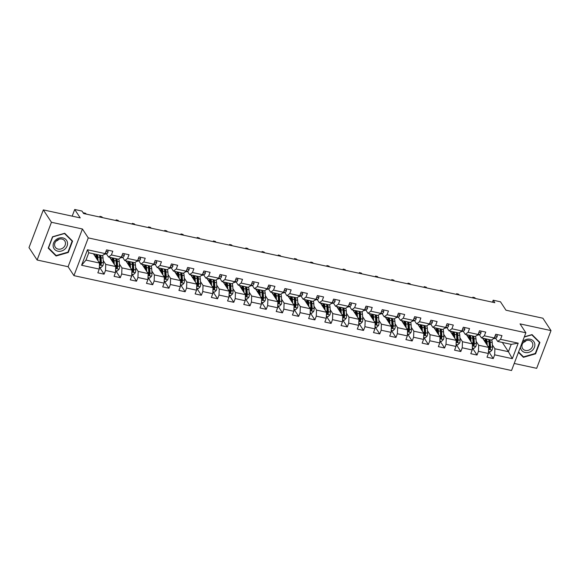 <?xml version="1.0" encoding="UTF-8"?>
<svg xmlns="http://www.w3.org/2000/svg" width="580" height="580" viewBox="0 0 580 580"><rect width="100%" height="100%" fill="white"/><g stroke="black" fill="none" stroke-linecap="round" stroke-linejoin="round"><path stroke-width="0.87" d="M514.221 363.457L536.667 368.322L551 330.593L542.887 318.217L505.985 310.213L500.467 301.796L493.188 300.215L492.442 302.18M73.936 275.638L511.538 370.519L525.871 332.789L88.269 237.901L73.936 275.638L68.092 266.72L82.425 228.991L51.446 222.278L37.113 260.007L68.092 266.72M37.113 260.007L29 247.624L43.333 209.895L80.236 217.899L74.711 209.481L72.181 216.151M51.446 222.278L43.333 209.895M502.345 342.439L508.421 351.697L511.212 344.361L497.698 341.431L500.547 339.329L501.961 335.61L495.726 334.254L494.312 337.981L484.329 335.813L485.743 332.094L479.508 330.738L478.094 334.464L468.118 332.296L469.532 328.577L463.289 327.221L461.876 330.948L451.9 328.78L453.313 325.061L447.078 323.705L445.665 327.432L435.682 325.264L437.095 321.545L430.86 320.189L429.447 323.915L419.471 321.748L420.884 318.029L414.649 316.673L413.236 320.399L403.252 318.231L404.666 314.512L398.431 313.156L397.017 316.883L387.041 314.715L388.455 310.996L382.213 309.647L380.799 313.367L370.823 311.199L372.237 307.48L366.002 306.131L364.588 309.851L354.612 307.69L356.026 303.964L349.783 302.615L348.37 306.334L338.394 304.174L339.808 300.447L333.572 299.099L332.159 302.818L322.175 300.657L323.589 296.931L317.354 295.582L315.94 299.302L305.964 297.141L307.378 293.415L301.143 292.066L299.73 295.786L289.746 293.625L291.16 289.899L284.925 288.55L283.511 292.269L273.535 290.109L274.949 286.382L268.707 285.034L267.293 288.753L257.317 286.592L258.731 282.866L252.496 281.517L251.082 285.237L241.106 283.076L242.52 279.35L236.277 278.001L234.864 281.72L224.888 279.56L226.301 275.833L220.067 274.485L218.653 278.204L208.669 276.044L210.083 272.317L203.848 270.969L202.435 274.688L192.458 272.527L193.872 268.801L187.637 267.452L186.224 271.172L176.24 269.011L177.654 265.292L171.419 263.936L170.005 267.656L160.029 265.495L161.443 261.776L155.201 260.42L153.787 264.139L143.811 261.979L145.225 258.26L138.99 256.904L137.576 260.623L127.593 258.462L129.014 254.743L122.772 253.387L121.358 257.107L111.382 254.946L112.796 251.227L106.56 249.871L105.147 253.598L87.471 249.762L81.584 265.263L85.992 260.108L99.506 263.037L93.431 253.772M500.547 339.329L518.216 343.164L512.328 358.665L494.66 354.829L493.247 358.556L488.65 351.545M81.584 265.263L99.26 269.091L97.846 272.817L104.081 274.166L105.495 270.447L115.471 272.607L114.057 276.334L120.292 277.682L121.706 273.963L131.689 276.123L130.275 279.85L136.51 281.199L137.924 277.479L147.9 279.64L146.486 283.366L152.728 284.715L154.142 280.995L164.118 283.156L162.704 286.882L168.94 288.231L170.353 284.512L180.329 286.672L178.916 290.399L185.158 291.747L186.571 288.028L196.548 290.188L195.134 293.915L201.369 295.263L202.782 291.544L212.766 293.705L211.352 297.431L217.587 298.78L219.001 295.06L228.977 297.221L227.563 300.947L233.798 302.296L235.212 298.577L245.195 300.737L243.781 304.464L250.016 305.812L251.43 302.093L261.406 304.254L259.992 307.973L266.235 309.329L267.648 305.609L277.624 307.77L276.211 311.489L282.445 312.845L283.859 309.125L293.835 311.286L292.421 315.005L298.664 316.361L300.077 312.642L310.053 314.802L308.64 318.521L314.875 319.877L316.288 316.158L326.272 318.318L324.858 322.038L331.093 323.394L332.507 319.667L342.483 321.835L341.069 325.554L347.304 326.91L348.718 323.183L358.701 325.351L357.287 329.07L363.522 330.426L364.936 326.7L374.912 328.867L373.498 332.587L379.74 333.942L381.154 330.216L391.13 332.383L389.716 336.103L395.951 337.458L397.365 333.732L407.349 335.9L405.927 339.619L412.17 340.975L413.584 337.248L423.56 339.416L422.146 343.135L428.381 344.491L429.795 340.764L439.778 342.932L438.364 346.651L444.599 348.007L446.013 344.281L455.989 346.449L454.575 350.168L460.81 351.524L462.224 347.797L472.207 349.965L470.793 353.684L477.028 355.04L478.442 351.313L488.418 353.481L487.004 357.2L493.247 358.556M86.21 214.093L85.731 213.368L83.861 212.962L83.643 213.542L494.812 302.695L493.188 300.215M494.312 337.981L491.463 340.076L481.48 337.915L479.341 334.645M482.596 338.154L488.672 347.42L478.696 345.252L476.137 341.352M481.48 337.915L484.329 335.813M488.418 353.481L488.672 347.42M478.442 351.313L478.696 345.252M478.094 334.464L475.245 336.56L465.269 334.399L463.13 331.129M466.385 334.638L472.453 343.904L462.477 341.736L459.918 337.836M465.269 334.399L468.118 332.296M472.207 349.965L472.453 343.904M462.224 347.797L462.477 341.736M461.876 330.948L459.034 333.043L449.05 330.883L446.912 327.613M450.167 331.122L456.242 340.387L446.259 338.22L443.707 334.319M449.05 330.883L451.9 328.78M455.989 346.449L456.242 340.387M446.013 344.281L446.259 338.22M445.665 327.432L442.815 329.527L432.839 327.367L430.693 324.097M433.956 327.606L440.024 336.871L430.048 334.704L427.489 330.803M432.839 327.367L435.682 325.264M439.778 342.932L440.024 336.871M429.795 340.764L430.048 334.704M429.447 323.915L426.597 326.011L416.621 323.85L414.483 320.58M417.738 324.089L423.813 333.355L413.83 331.195L411.271 327.287M416.621 323.85L419.471 321.748M423.56 339.416L423.813 333.355M413.584 337.248L413.83 331.195M413.236 320.399L410.386 322.494L400.403 320.334L398.264 317.064M401.52 320.573L407.595 329.839L397.619 327.678L395.06 323.77M400.403 320.334L403.252 318.231M407.349 335.9L407.595 329.839M397.365 333.732L397.619 327.678M397.017 316.883L394.168 318.978L384.192 316.818L382.053 313.555M385.309 317.057L391.384 326.322L381.401 324.162L378.841 320.254M384.192 316.818L387.041 314.715M391.13 332.383L391.384 326.322M381.154 330.216L381.401 324.162M380.799 313.367L377.957 315.462L367.974 313.301L365.835 310.039M369.09 313.541L375.166 322.806L365.19 320.646L362.63 316.738M367.974 313.301L370.823 311.199M374.912 328.867L375.166 322.806M364.936 326.7L365.19 320.646M364.588 309.851L361.739 311.946L351.763 309.785L349.617 306.523M352.879 310.024L358.947 319.29L348.971 317.13L346.412 313.222M351.763 309.785L354.612 307.69M358.701 325.351L358.947 319.29M348.718 323.183L348.971 317.13M348.37 306.334L345.528 308.43L335.544 306.269L333.406 303.007M336.661 306.508L342.736 315.774L332.753 313.613L330.201 309.705M335.544 306.269L338.394 304.174M342.483 321.835L342.736 315.774M332.507 319.667L332.753 313.613M332.159 302.818L329.31 304.913L319.333 302.753L317.188 299.49M320.45 302.992L326.518 312.257L316.542 310.097L313.983 306.189M319.333 302.753L322.175 300.657M326.272 318.318L326.518 312.257M316.288 316.158L316.542 310.097M315.94 299.302L313.091 301.397L303.115 299.236L300.976 295.974M304.232 299.476L310.307 308.741L300.324 306.581L297.765 302.673M303.115 299.236L305.964 297.141M310.053 314.802L310.307 308.741M300.077 312.642L300.324 306.581M299.73 295.786L296.88 297.888L286.897 295.72L284.758 292.458M288.013 295.959L294.089 305.225L284.113 303.064L281.554 299.164M286.897 295.72L289.746 293.625M293.835 311.286L294.089 305.225M283.859 309.125L284.113 303.064M283.511 292.269L280.662 294.372L270.686 292.204L268.547 288.942M271.802 292.45L277.878 301.709L267.895 299.548L265.336 295.648M270.686 292.204L273.535 290.109M277.624 307.77L277.878 301.709M267.648 305.609L267.895 299.548M267.293 288.753L264.451 290.856L254.468 288.688L252.329 285.425M255.584 288.934L261.66 298.192L251.684 296.032L249.124 292.132M254.468 288.688L257.317 286.592M261.406 304.254L261.66 298.192M251.43 302.093L251.684 296.032M251.082 285.237L248.233 287.339L238.257 285.171L236.111 281.909M239.373 285.418L245.442 294.676L235.465 292.516L232.906 288.615M238.257 285.171L241.106 283.076M245.195 300.737L245.442 294.676M235.212 298.577L235.465 292.516M234.864 281.72L232.014 283.823L222.038 281.655L219.9 278.393M223.155 281.902L229.231 291.16L219.247 289L216.695 285.099M222.038 281.655L224.888 279.56M228.977 297.221L229.231 291.16M219.001 295.06L219.247 289M218.653 278.204L215.804 280.307L205.827 278.139L203.681 274.876M206.944 278.385L213.012 287.644L203.036 285.483L200.477 281.583M205.827 278.139L208.669 276.044M212.766 293.705L213.012 287.644M202.782 291.544L203.036 285.483M202.435 274.688L199.585 276.79L189.609 274.623L187.47 271.36M190.726 274.869L196.801 284.127L186.818 281.967L184.259 278.067M189.609 274.623L192.458 272.527M196.548 290.188L196.801 284.127M186.571 288.028L186.818 281.967M186.224 271.172L183.374 273.274L173.391 271.106L171.252 267.844M174.507 271.353L180.583 280.611L170.607 278.451L168.048 274.55M173.391 271.106L176.24 269.011M180.329 286.672L180.583 280.611M170.353 284.512L170.607 278.451M170.005 267.656L167.156 269.758L157.18 267.59L155.041 264.328M158.297 267.837L164.365 277.102L154.389 274.935L151.829 271.034M157.18 267.59L160.029 265.495M164.118 283.156L164.365 277.102M154.142 280.995L154.389 274.935M153.787 264.139L150.945 266.242L140.962 264.074L138.823 260.812M142.078 264.32L148.154 273.586L138.178 271.418L135.619 267.518M140.962 264.074L143.811 261.979M147.9 279.64L148.154 273.586M137.924 277.479L138.178 271.418M137.576 260.623L134.727 262.726L124.751 260.558L122.605 257.295M125.867 260.804L131.935 270.07L121.959 267.902L119.4 264.001M124.751 260.558L127.593 258.462M131.689 276.123L131.935 270.07M121.706 273.963L121.959 267.902M121.358 257.107L118.508 259.209L108.532 257.041L106.394 253.779M109.649 257.288L115.725 266.553L105.741 264.386L103.189 260.485M108.532 257.041L111.382 254.946M115.471 272.607L115.725 266.553M105.495 270.447L105.741 264.386M105.147 253.598L102.297 255.693L88.783 252.764L87.471 249.762M99.26 269.091L99.506 263.037M83.614 213.534L81.99 211.055L74.711 209.481M82.425 228.991L88.269 237.901M551 330.593L520.028 323.879L525.871 332.789M88.783 252.764L85.992 260.108M497.698 341.431L495.559 338.162M492.348 344.868L494.907 348.769L508.421 351.697L512.328 358.665M511.212 344.361L518.216 343.164M494.66 354.829L494.907 348.769M104.081 274.166L99.484 267.162M120.292 277.682L115.703 270.679M136.51 281.199L131.921 274.195M152.728 284.715L148.132 277.711M168.94 288.231L164.35 281.227M185.158 291.747L180.561 284.744M201.369 295.263L196.78 288.26M217.587 298.78L212.99 291.776M233.798 302.296L229.209 295.293M250.016 305.812L245.427 298.809M266.235 309.329L261.638 302.325M282.445 312.845L277.856 305.841M298.664 316.361L294.067 309.357M314.875 319.877L310.286 312.874M331.093 323.394L326.496 316.39M347.304 326.91L342.715 319.906M363.522 330.426L358.933 323.423M379.74 333.942L375.144 326.939M395.951 337.458L391.362 330.455M412.17 340.975L407.573 333.971M428.381 344.491L423.791 337.488M444.599 348.007L440.002 340.996M460.81 351.524L456.221 344.513M477.028 355.04L472.439 348.029M56.079 255.998L68.266 252.488L72.58 241.128L64.706 233.269L52.519 236.778L48.205 248.138L56.079 255.998L55.086 254.489M518.433 352.364L523.407 357.331L535.594 353.822L539.915 342.461L532.041 334.602L524.335 336.82M67.983 252.068L68.266 252.488M535.318 353.394L535.594 353.822M522.421 355.823L523.407 357.331M107.851 250.154L108.069 252.024A3.059 1.196 102.2 0 1 106.843 253.641L104.48 254.352A8.845 3.458 102.2 0 1 104.016 254.424M105.466 252.757A3.059 1.196 -77.8 0 0 105.763 252.3L105.792 251.901M83.498 213.353L83.701 212.817L84.339 213.694M83.701 212.817L85.731 213.368M99.34 267.133L101.065 267.503L102.877 265.691A3.059 1.196 -77.8 0 0 103.334 262.892L103.044 258.136A8.845 3.458 -77.8 0 0 102.537 255.512M97.266 258.941L97.063 259.311M98.078 260.855L97.846 257.005A8.845 3.458 -77.8 0 0 97.433 254.635M97.309 259.68L97.194 257.767A7.337 2.871 -77.8 0 0 95.562 254.279A7.337 2.871 -77.8 0 0 94.105 254.794M99.405 255.062A8.845 3.458 102.2 0 1 99.818 257.433L100.108 262.196A3.059 1.196 102.2 0 1 99.912 264.168C100.079 265.125 100.492 265.212 101.159 264.437A3.059 1.196 -77.8 0 0 101.355 262.464L101.065 257.708A8.845 3.458 -77.8 0 0 100.652 255.338M96.505 255.04A8.845 3.458 -77.8 0 0 95.635 256.411L95.417 256.802M97.186 257.665L95.903 257.382A7.337 2.871 102.2 0 1 96.889 255.925M99.521 255.454A7.337 2.871 102.2 0 1 100.412 258.462L100.703 263.219A1.559 0.609 102.2 0 1 100.688 263.726L101.159 264.437M96.447 254.954A7.337 2.871 -77.8 0 0 95.12 256.345M99.912 264.168L99.985 264.734M64.924 249.117A7.511 6.452 146.8 0 0 65.888 239.525A7.511 6.452 146.8 0 0 55.738 239.953A7.511 6.452 146.8 0 0 54.767 249.545A7.511 6.452 146.8 0 0 64.924 249.117M63.51 247.551A5.691 4.886 146.8 0 0 64.786 240.961A5.691 4.886 146.8 0 0 56.557 240.613A5.691 4.886 146.8 0 0 55.274 247.203A5.691 4.886 146.8 0 0 63.51 247.551M56.064 241.106A5.691 4.886 146.8 0 0 58.392 239.75A5.691 4.886 146.8 0 0 58.884 239.257M48.517 247.928L52.7 236.923L64.511 233.523L72.138 241.135L67.954 252.148L56.144 255.541L48.372 247.704M71.282 239.83L72.138 241.135M520.448 347.05A7.511 6.452 146.8 0 0 525.139 352.495A7.511 6.452 146.8 0 0 534.412 347.333A7.511 6.452 146.8 0 0 530.178 339.242A7.511 6.452 146.8 0 0 522.377 341.975M529.264 340.395A5.691 4.886 146.8 0 0 523.211 342.649A5.691 4.886 146.8 0 0 522.602 348.536A5.691 4.886 146.8 0 0 525.458 350.436A5.691 4.886 146.8 0 0 531.512 348.181A5.691 4.886 146.8 0 0 532.121 342.294A5.691 4.886 146.8 0 0 529.264 340.395M524.255 337.038L531.838 334.856L539.465 342.468L535.282 353.481L523.479 356.874L518.578 351.988M538.61 341.156L539.465 342.468M523.392 342.439A5.691 4.886 146.8 0 0 526.212 340.59M124.069 253.67L124.287 255.541A3.059 1.196 102.2 0 1 123.062 257.157L120.698 257.868A8.845 3.458 102.2 0 1 120.234 257.94M121.677 256.273A3.059 1.196 -77.8 0 0 121.981 255.816L122.003 255.417M99.659 217.014L99.919 216.333L101.95 216.884L102.428 217.609M99.862 217.058L100.079 216.478L100.557 217.203M99.919 216.333L101.95 216.884M140.28 257.187L140.505 259.057A3.059 1.196 102.2 0 1 139.272 260.674L136.909 261.384A8.845 3.458 102.2 0 1 136.445 261.457M137.895 259.789A3.059 1.196 -77.8 0 0 138.2 259.332L138.221 258.934M115.877 220.53L116.13 219.849L118.168 220.4L118.639 221.125M116.072 220.574L116.29 219.994L116.769 220.719M116.13 219.849L118.168 220.4M115.55 270.65L117.283 271.019L119.096 269.207A3.059 1.196 -77.8 0 0 119.545 266.409L119.255 261.652A8.845 3.458 -77.8 0 0 118.755 259.028M113.477 262.457L113.281 262.827M114.296 264.371L114.064 260.521A8.845 3.458 -77.8 0 0 113.644 258.151M113.528 263.197L113.412 261.283A7.337 2.871 -77.8 0 0 111.773 257.796A7.337 2.871 -77.8 0 0 110.323 258.31M115.623 258.579A8.845 3.458 102.2 0 1 116.036 260.949L116.326 265.712A3.059 1.196 102.2 0 1 116.123 267.685C116.297 268.642 116.71 268.728 117.37 267.953A3.059 1.196 -77.8 0 0 117.573 265.981L117.283 261.225A8.845 3.458 -77.8 0 0 116.87 258.854M112.723 258.557A8.845 3.458 -77.8 0 0 111.846 259.927L111.635 260.318M113.404 261.181L112.121 260.899A7.337 2.871 102.2 0 1 113.107 259.441M115.739 258.97A7.337 2.871 102.2 0 1 116.631 261.979L116.921 266.735A1.559 0.609 102.2 0 1 116.906 267.242L117.37 267.953M112.665 258.47A7.337 2.871 -77.8 0 0 111.338 259.862M116.123 267.685L116.203 268.25M131.769 274.166L133.494 274.536L135.314 272.723A3.059 1.196 -77.8 0 0 135.763 269.925L135.474 265.169A8.845 3.458 -77.8 0 0 134.966 262.544M129.695 265.974L129.5 266.343M130.507 267.887L130.275 264.038A8.845 3.458 -77.8 0 0 129.862 261.667M129.739 266.713L129.623 264.792A7.337 2.871 -77.8 0 0 127.991 261.312A7.337 2.871 -77.8 0 0 126.534 261.827M131.834 262.095A8.845 3.458 102.2 0 1 132.254 264.465L132.537 269.221A3.059 1.196 102.2 0 1 132.341 271.201C132.508 272.158 132.929 272.245 133.588 271.469A3.059 1.196 -77.8 0 0 133.784 269.497L133.501 264.741A8.845 3.458 -77.8 0 0 133.081 262.37M128.934 262.073A8.845 3.458 -77.8 0 0 128.064 263.443L127.854 263.835M129.615 264.697L128.332 264.415A7.337 2.871 102.2 0 1 129.318 262.957M131.95 262.486A7.337 2.871 102.2 0 1 132.849 265.495L133.132 270.251A1.559 0.609 102.2 0 1 133.117 270.758L133.588 271.469M128.883 261.986A7.337 2.871 -77.8 0 0 127.549 263.378M132.341 271.201L132.414 271.766M156.499 260.703L156.716 262.573A3.059 1.196 102.2 0 1 155.491 264.19L153.127 264.9A8.845 3.458 102.2 0 1 152.663 264.973M154.106 263.305A3.059 1.196 -77.8 0 0 154.41 262.849L154.432 262.45M132.088 224.047L132.349 223.365L134.379 223.916L134.857 224.641M132.291 224.09L132.508 223.51L132.987 224.235M132.349 223.365L134.379 223.916M172.717 264.219L172.934 266.089A3.059 1.196 102.2 0 1 171.702 267.706L169.338 268.417A8.845 3.458 102.2 0 1 168.874 268.489M170.324 266.822A3.059 1.196 -77.8 0 0 170.629 266.365L170.65 265.966M148.306 227.563L148.56 226.881L150.597 227.432L151.076 228.157M148.502 227.606L148.726 227.026L149.205 227.751M148.56 226.881L150.597 227.432M188.928 267.735L189.145 269.606A3.059 1.196 102.2 0 1 187.92 271.223L185.556 271.933A8.845 3.458 102.2 0 1 185.093 272.005M186.542 270.331A3.059 1.196 -77.8 0 0 186.84 269.881L186.862 269.475M164.517 231.079L164.778 230.398L166.808 230.949L167.286 231.674M164.72 231.115L164.938 230.543L165.416 231.268M164.778 230.398L166.808 230.949M147.987 277.682L149.713 278.052L151.525 276.239A3.059 1.196 -77.8 0 0 151.975 273.441L151.692 268.685A8.845 3.458 -77.8 0 0 151.184 266.06M145.913 269.49L145.71 269.86M146.725 271.404L146.493 267.554A8.845 3.458 -77.8 0 0 146.073 265.183M145.957 270.229L145.841 268.308A7.337 2.871 -77.8 0 0 144.21 264.828A7.337 2.871 -77.8 0 0 142.752 265.343M148.052 265.611A8.845 3.458 102.2 0 1 148.465 267.982L148.756 272.738A3.059 1.196 102.2 0 1 148.553 274.717C148.726 275.674 149.14 275.761 149.799 274.985A3.059 1.196 -77.8 0 0 150.002 273.013L149.713 268.257A8.845 3.458 -77.8 0 0 149.299 265.887M145.152 265.589A8.845 3.458 -77.8 0 0 144.275 266.959L144.065 267.351M145.834 268.214L144.55 267.931A7.337 2.871 102.2 0 1 145.536 266.474M148.168 266.002A7.337 2.871 102.2 0 1 149.06 269.011L149.35 273.767A1.559 0.609 102.2 0 1 149.335 274.275L149.799 274.985M145.094 265.502A7.337 2.871 -77.8 0 0 143.768 266.887M148.553 274.717L148.632 275.282M164.198 281.199L165.931 281.568L167.743 279.756A3.059 1.196 -77.8 0 0 168.193 276.957L167.903 272.201A8.845 3.458 -77.8 0 0 167.395 269.577M162.125 273.006L161.929 273.376M162.936 274.92L162.704 271.07A8.845 3.458 -77.8 0 0 162.291 268.7M162.168 273.745L162.052 271.824A7.337 2.871 -77.8 0 0 160.421 268.344A7.337 2.871 -77.8 0 0 158.963 268.859M164.263 269.127A8.845 3.458 102.2 0 1 164.684 271.498L164.966 276.254A3.059 1.196 102.2 0 1 164.771 278.233C164.938 279.19 165.358 279.277 166.018 278.501A3.059 1.196 -77.8 0 0 166.221 276.529L165.931 271.774A8.845 3.458 -77.8 0 0 165.51 269.403M161.363 269.106A8.845 3.458 -77.8 0 0 160.493 270.469L160.283 270.867M162.045 271.73L160.762 271.447A7.337 2.871 102.2 0 1 161.755 269.99M164.379 269.519A7.337 2.871 102.2 0 1 165.278 272.527L165.568 277.284A1.559 0.609 102.2 0 1 165.547 277.791L166.018 278.501M161.312 269.019A7.337 2.871 -77.8 0 0 159.978 270.403M164.771 278.233L164.843 278.799M180.416 284.715L182.142 285.084L183.954 283.272A3.059 1.196 -77.8 0 0 184.411 280.474L184.121 275.717A8.845 3.458 -77.8 0 0 183.613 273.093M178.343 276.522L178.14 276.892M179.155 278.436L178.923 274.587A8.845 3.458 -77.8 0 0 178.51 272.216M178.386 277.262L178.27 275.34A7.337 2.871 -77.8 0 0 176.639 271.861A7.337 2.871 -77.8 0 0 175.182 272.375M180.481 272.644A8.845 3.458 102.2 0 1 180.895 275.014L181.185 279.77A3.059 1.196 102.2 0 1 180.982 281.75C181.156 282.707 181.569 282.793 182.229 282.018A3.059 1.196 -77.8 0 0 182.432 280.046L182.142 275.29A8.845 3.458 -77.8 0 0 181.728 272.919M177.582 272.622A8.845 3.458 -77.8 0 0 176.712 273.985L176.494 274.376M178.263 275.239L176.98 274.964A7.337 2.871 102.2 0 1 177.966 273.506M180.597 273.035A7.337 2.871 102.2 0 1 181.489 276.044L181.779 280.8A1.559 0.609 102.2 0 1 181.765 281.307L182.229 282.018M177.524 272.535A7.337 2.871 -77.8 0 0 176.197 273.919M180.982 281.75L181.061 282.315M196.627 288.231L198.36 288.601L200.173 286.788A3.059 1.196 -77.8 0 0 200.622 283.99L200.332 279.234A8.845 3.458 -77.8 0 0 199.832 276.609M194.554 280.038L194.358 280.408M195.373 281.952L195.141 278.103A8.845 3.458 -77.8 0 0 194.72 275.732M194.605 280.778L194.481 278.857A7.337 2.871 -77.8 0 0 192.85 275.377A7.337 2.871 -77.8 0 0 191.4 275.892M196.7 276.16A8.845 3.458 102.2 0 1 197.113 278.531L197.403 283.286A3.059 1.196 102.2 0 1 197.2 285.266C197.367 286.223 197.787 286.31 198.447 285.534A3.059 1.196 -77.8 0 0 198.65 283.562L198.36 278.806A8.845 3.458 -77.8 0 0 197.947 276.435M193.8 276.138A8.845 3.458 -77.8 0 0 192.923 277.501L192.712 277.892M194.481 278.755L193.198 278.48A7.337 2.871 102.2 0 1 194.184 277.023M196.816 276.551A7.337 2.871 102.2 0 1 197.707 279.56L197.998 284.316A1.559 0.609 102.2 0 1 197.983 284.824L198.447 285.534M193.742 276.051A7.337 2.871 -77.8 0 0 192.408 277.436M197.2 285.266L197.28 285.831M212.845 291.747L214.571 292.117L216.383 290.305A3.059 1.196 -77.8 0 0 216.84 287.506L216.55 282.75A8.845 3.458 -77.8 0 0 216.043 280.125M210.772 283.555L210.569 283.924M211.584 285.469L211.352 281.619A8.845 3.458 -77.8 0 0 210.939 279.248M210.815 284.294L210.7 282.373A7.337 2.871 -77.8 0 0 209.068 278.893A7.337 2.871 -77.8 0 0 207.611 279.408M212.911 279.676A8.845 3.458 102.2 0 1 213.324 282.047L213.614 286.803A3.059 1.196 102.2 0 1 213.418 288.782C213.585 289.739 213.998 289.826 214.665 289.05A3.059 1.196 -77.8 0 0 214.861 287.078L214.578 282.322A8.845 3.458 -77.8 0 0 214.158 279.951M210.011 279.654A8.845 3.458 -77.8 0 0 209.141 281.017L208.923 281.409M210.692 282.271L209.409 281.996A7.337 2.871 102.2 0 1 210.395 280.539M213.027 280.067A7.337 2.871 102.2 0 1 213.926 283.076L214.208 287.832A1.559 0.609 102.2 0 1 214.194 288.34L214.665 289.05M209.953 279.567A7.337 2.871 -77.8 0 0 208.626 280.952M213.418 288.782L213.491 289.348M229.056 295.256L230.789 295.633L232.602 293.821A3.059 1.196 -77.8 0 0 233.051 291.022L232.768 286.266A8.845 3.458 -77.8 0 0 232.261 283.642M226.99 287.071L226.787 287.441M227.802 288.985L227.57 285.135A8.845 3.458 -77.8 0 0 227.15 282.764M227.034 287.81L226.918 285.889A7.337 2.871 -77.8 0 0 225.286 282.409A7.337 2.871 -77.8 0 0 223.829 282.924M229.129 283.192A8.845 3.458 102.2 0 1 229.542 285.563L229.832 290.319A3.059 1.196 102.2 0 1 229.629 292.298C229.803 293.255 230.216 293.342 230.876 292.567A3.059 1.196 -77.8 0 0 231.079 290.594L230.789 285.831A8.845 3.458 -77.8 0 0 230.376 283.461M226.229 283.171A8.845 3.458 -77.8 0 0 225.352 284.534L225.142 284.925M226.911 285.788L225.627 285.512A7.337 2.871 102.2 0 1 226.613 284.055M229.245 283.576A7.337 2.871 102.2 0 1 230.137 286.592L230.427 291.349A1.559 0.609 102.2 0 1 230.412 291.856L230.876 292.567M226.171 283.083A7.337 2.871 -77.8 0 0 224.844 284.468M229.629 292.298L229.709 292.864M245.275 298.772L247 299.149L248.82 297.337A3.059 1.196 -77.8 0 0 249.269 294.538L248.98 289.782A8.845 3.458 -77.8 0 0 248.472 287.158M243.201 290.587L243.005 290.957M244.013 292.501L243.781 288.651A8.845 3.458 -77.8 0 0 243.368 286.281M243.245 291.327L243.129 289.406A7.337 2.871 -77.8 0 0 241.498 285.925A7.337 2.871 -77.8 0 0 240.04 286.44M245.34 286.708A8.845 3.458 102.2 0 1 245.761 289.079L246.043 293.835A3.059 1.196 102.2 0 1 245.847 295.814C246.014 296.771 246.435 296.858 247.094 296.083A3.059 1.196 -77.8 0 0 247.29 294.111L247.007 289.348A8.845 3.458 -77.8 0 0 246.587 286.977M242.44 286.687A8.845 3.458 -77.8 0 0 241.57 288.05L241.36 288.441M243.121 289.304L241.838 289.029A7.337 2.871 102.2 0 1 242.824 287.571M245.456 287.093A7.337 2.871 102.2 0 1 246.355 290.109L246.638 294.865A1.559 0.609 102.2 0 1 246.623 295.372L247.094 296.083M242.389 286.6A7.337 2.871 -77.8 0 0 241.055 287.985M245.847 295.814L245.92 296.38M261.493 302.289L263.219 302.666L265.031 300.853A3.059 1.196 -77.8 0 0 265.481 298.055L265.198 293.291A8.845 3.458 -77.8 0 0 264.69 290.674M259.419 294.103L259.216 294.473M260.231 296.017L260 292.168A8.845 3.458 -77.8 0 0 259.579 289.797M259.463 294.843L259.347 292.922A7.337 2.871 -77.8 0 0 257.716 289.442A7.337 2.871 -77.8 0 0 256.258 289.957M261.558 290.225A8.845 3.458 102.2 0 1 261.971 292.595L262.262 297.351A3.059 1.196 102.2 0 1 262.058 299.331C262.232 300.288 262.646 300.375 263.305 299.599A3.059 1.196 -77.8 0 0 263.508 297.627L263.219 292.864A8.845 3.458 -77.8 0 0 262.805 290.493M258.658 290.203A8.845 3.458 -77.8 0 0 257.781 291.566L257.571 291.957M259.34 292.82L258.056 292.545A7.337 2.871 102.2 0 1 259.043 291.087M261.674 290.609A7.337 2.871 102.2 0 1 262.566 293.625L262.856 298.381A1.559 0.609 102.2 0 1 262.841 298.888L263.305 299.599M258.6 290.116A7.337 2.871 -77.8 0 0 257.274 291.501M262.058 299.331L262.138 299.896M277.704 305.805L279.437 306.182L281.249 304.369A3.059 1.196 -77.8 0 0 281.699 301.571L281.409 296.808A8.845 3.458 -77.8 0 0 280.901 294.19M275.63 297.62L275.435 297.989M276.45 299.534L276.211 295.684A8.845 3.458 -77.8 0 0 275.797 293.313M275.674 298.359L275.558 296.438A7.337 2.871 -77.8 0 0 273.927 292.958A7.337 2.871 -77.8 0 0 272.469 293.473M277.769 293.741A8.845 3.458 102.2 0 1 278.19 296.112L278.48 300.868A3.059 1.196 102.2 0 1 278.277 302.847C278.443 303.804 278.864 303.891 279.524 303.115A3.059 1.196 -77.8 0 0 279.727 301.136L279.437 296.38A8.845 3.458 -77.8 0 0 279.016 294.009M274.869 293.719A8.845 3.458 -77.8 0 0 273.999 295.082L273.789 295.474M275.551 296.337L274.267 296.061A7.337 2.871 102.2 0 1 275.261 294.604M277.885 294.125A7.337 2.871 102.2 0 1 278.784 297.141L279.074 301.897A1.559 0.609 102.2 0 1 279.06 302.405L279.524 303.115M274.818 293.632A7.337 2.871 -77.8 0 0 273.485 295.017M278.277 302.847L278.349 303.412M293.922 309.321L295.648 309.698L297.46 307.886A3.059 1.196 -77.8 0 0 297.917 305.087L297.627 300.324A8.845 3.458 -77.8 0 0 297.119 297.707M291.849 301.136L291.646 301.506M292.661 303.05L292.429 299.2A8.845 3.458 -77.8 0 0 292.015 296.829M291.892 301.875L291.776 299.954A7.337 2.871 -77.8 0 0 290.145 296.474A7.337 2.871 -77.8 0 0 288.688 296.989M293.988 297.257A8.845 3.458 102.2 0 1 294.401 299.628L294.691 304.384A3.059 1.196 102.2 0 1 294.488 306.363C294.662 307.32 295.075 307.407 295.742 306.632A3.059 1.196 -77.8 0 0 295.938 304.652L295.648 299.896A8.845 3.458 -77.8 0 0 295.235 297.525M291.087 297.236A8.845 3.458 -77.8 0 0 290.217 298.599L290 298.99M291.769 299.853L290.486 299.577A7.337 2.871 102.2 0 1 291.472 298.12M294.103 297.642A7.337 2.871 102.2 0 1 294.995 300.657L295.285 305.413A1.559 0.609 102.2 0 1 295.271 305.921L295.742 306.632M291.029 297.141A7.337 2.871 -77.8 0 0 289.703 298.533M294.488 306.363L294.567 306.929M310.133 312.837L311.866 313.214L313.678 311.402A3.059 1.196 -77.8 0 0 314.128 308.596L313.838 303.84A8.845 3.458 -77.8 0 0 313.338 301.223M308.06 304.652L307.864 305.022M308.879 306.566L308.647 302.716A8.845 3.458 -77.8 0 0 308.226 300.346M308.111 305.392L307.994 303.47A7.337 2.871 -77.8 0 0 306.356 299.99A7.337 2.871 -77.8 0 0 304.906 300.505M310.206 300.774A8.845 3.458 102.2 0 1 310.619 303.144L310.909 307.9A3.059 1.196 102.2 0 1 310.706 309.872C310.873 310.829 311.293 310.923 311.953 310.148A3.059 1.196 -77.8 0 0 312.156 308.168L311.866 303.412A8.845 3.458 -77.8 0 0 311.453 301.042M307.306 300.744A8.845 3.458 -77.8 0 0 306.428 302.115L306.218 302.506M307.987 303.369L306.704 303.094A7.337 2.871 102.2 0 1 307.69 301.636M310.322 301.158A7.337 2.871 102.2 0 1 311.214 304.166L311.504 308.93A1.559 0.609 102.2 0 1 311.489 309.437L311.953 310.148M307.248 300.657A7.337 2.871 -77.8 0 0 305.921 302.049M310.706 309.872L310.786 310.445M326.351 316.354L328.077 316.731L329.897 314.918A3.059 1.196 -77.8 0 0 330.346 312.113L330.056 307.356A8.845 3.458 -77.8 0 0 329.549 304.739M324.278 308.168L324.082 308.538M325.09 310.082L324.858 306.233A8.845 3.458 -77.8 0 0 324.445 303.862M324.321 308.908L324.205 306.987A7.337 2.871 -77.8 0 0 322.574 303.507A7.337 2.871 -77.8 0 0 321.117 304.021M326.417 304.29A8.845 3.458 102.2 0 1 326.837 306.661L327.12 311.416A3.059 1.196 102.2 0 1 326.924 313.388C327.091 314.345 327.504 314.44 328.171 313.664A3.059 1.196 -77.8 0 0 328.367 311.685L328.084 306.929A8.845 3.458 -77.8 0 0 327.664 304.558M323.517 304.261A8.845 3.458 -77.8 0 0 322.647 305.631L322.429 306.022M324.198 306.885L322.915 306.61A7.337 2.871 102.2 0 1 323.901 305.152M326.533 304.674A7.337 2.871 102.2 0 1 327.432 307.683L327.714 312.446A1.559 0.609 102.2 0 1 327.7 312.946L328.171 313.664M323.459 304.174A7.337 2.871 -77.8 0 0 322.132 305.566M326.924 313.388L326.997 313.954M342.562 319.87L344.295 320.247L346.108 318.435A3.059 1.196 -77.8 0 0 346.557 315.629L346.274 310.873A8.845 3.458 -77.8 0 0 345.767 308.255M340.496 311.685L340.293 312.047M341.308 313.599L341.076 309.749A8.845 3.458 -77.8 0 0 340.656 307.378M340.54 312.424L340.424 310.503A7.337 2.871 -77.8 0 0 338.793 307.023A7.337 2.871 -77.8 0 0 337.335 307.538M342.635 307.806A8.845 3.458 102.2 0 1 343.048 310.177L343.338 314.933A3.059 1.196 102.2 0 1 343.135 316.905C343.309 317.862 343.723 317.956 344.382 317.18A3.059 1.196 -77.8 0 0 344.585 315.201L344.295 310.445A8.845 3.458 -77.8 0 0 343.882 308.074M339.735 307.777A8.845 3.458 -77.8 0 0 338.858 309.147L338.647 309.539M340.416 310.401L339.133 310.126A7.337 2.871 102.2 0 1 340.119 308.669M342.751 308.19A7.337 2.871 102.2 0 1 343.643 311.199L343.933 315.962A1.559 0.609 102.2 0 1 343.918 316.462L344.382 317.18M339.677 307.69A7.337 2.871 -77.8 0 0 338.35 309.082M343.135 316.905L343.215 317.47M358.781 323.386L360.506 323.763L362.326 321.951A3.059 1.196 -77.8 0 0 362.775 319.145L362.486 314.389A8.845 3.458 -77.8 0 0 361.978 311.772M356.707 315.201L356.512 315.563M357.519 317.115L357.287 313.265A8.845 3.458 -77.8 0 0 356.874 310.894M356.751 315.94L356.635 314.019A7.337 2.871 -77.8 0 0 355.004 310.539A7.337 2.871 -77.8 0 0 353.546 311.054M358.846 311.322A8.845 3.458 102.2 0 1 359.267 313.693L359.549 318.449A3.059 1.196 102.2 0 1 359.353 320.421C359.52 321.378 359.941 321.472 360.601 320.696A3.059 1.196 -77.8 0 0 360.796 318.717L360.513 313.961A8.845 3.458 -77.8 0 0 360.093 311.59M355.946 311.293A8.845 3.458 -77.8 0 0 355.076 312.663L354.866 313.055M356.627 313.918L355.344 313.642A7.337 2.871 102.2 0 1 356.337 312.185M358.962 311.707A7.337 2.871 102.2 0 1 359.861 314.715L360.144 319.471A1.559 0.609 102.2 0 1 360.129 319.979L360.601 320.696M355.895 311.206A7.337 2.871 -77.8 0 0 354.561 312.598M359.353 320.421L359.426 320.986M374.999 326.902L376.724 327.279L378.537 325.467A3.059 1.196 -77.8 0 0 378.986 322.661L378.704 317.905A8.845 3.458 -77.8 0 0 378.196 315.288M372.925 318.717L372.723 319.08M373.738 320.631L373.505 316.781A8.845 3.458 -77.8 0 0 373.085 314.411M372.969 319.457L372.853 317.536A7.337 2.871 -77.8 0 0 371.222 314.055A7.337 2.871 -77.8 0 0 369.764 314.57M375.064 314.839A8.845 3.458 102.2 0 1 375.477 317.209L375.767 321.965A3.059 1.196 102.2 0 1 375.564 323.937C375.738 324.894 376.152 324.988 376.811 324.213A3.059 1.196 -77.8 0 0 377.014 322.233L376.724 317.477A8.845 3.458 -77.8 0 0 376.311 315.107M372.164 314.81A8.845 3.458 -77.8 0 0 371.287 316.18L371.077 316.571M372.846 317.434L371.562 317.159A7.337 2.871 102.2 0 1 372.548 315.701M375.18 315.223A7.337 2.871 102.2 0 1 376.072 318.231L376.362 322.988A1.559 0.609 102.2 0 1 376.348 323.495L376.811 324.213M372.106 314.723A7.337 2.871 -77.8 0 0 370.779 316.114M375.564 323.937L375.644 324.503M391.21 330.419L392.943 330.796L394.755 328.983A3.059 1.196 -77.8 0 0 395.205 326.177L394.915 321.421A8.845 3.458 -77.8 0 0 394.407 318.804M389.137 322.233L388.941 322.596M389.956 324.147L389.716 320.298A8.845 3.458 -77.8 0 0 389.303 317.927M389.18 322.973L389.064 321.052A7.337 2.871 -77.8 0 0 387.433 317.572A7.337 2.871 -77.8 0 0 385.983 318.087M391.275 318.355A8.845 3.458 102.2 0 1 391.696 320.726L391.986 325.481A3.059 1.196 102.2 0 1 391.783 327.454C391.95 328.411 392.37 328.505 393.03 327.729A3.059 1.196 -77.8 0 0 393.233 325.75L392.943 320.994A8.845 3.458 -77.8 0 0 392.529 318.623M388.382 318.326A8.845 3.458 -77.8 0 0 387.505 319.696L387.295 320.087M389.057 320.95L387.774 320.675A7.337 2.871 102.2 0 1 388.767 319.217M391.391 318.739A7.337 2.871 102.2 0 1 392.29 321.748L392.58 326.504A1.559 0.609 102.2 0 1 392.566 327.011L393.03 327.729M388.325 318.239A7.337 2.871 -77.8 0 0 386.99 319.631M391.783 327.454L391.863 328.019M407.428 333.935L409.154 334.312L410.966 332.5A3.059 1.196 -77.8 0 0 411.423 329.694L411.133 324.938A8.845 3.458 -77.8 0 0 410.625 322.32M405.355 325.75L405.152 326.112M406.167 327.656L405.935 323.814A8.845 3.458 -77.8 0 0 405.522 321.443M405.398 326.489L405.282 324.568A7.337 2.871 -77.8 0 0 403.651 321.081A7.337 2.871 -77.8 0 0 402.194 321.603M407.493 321.871A8.845 3.458 102.2 0 1 407.907 324.242L408.197 328.998A3.059 1.196 102.2 0 1 408.001 330.97C408.168 331.927 408.581 332.021 409.248 331.245A3.059 1.196 -77.8 0 0 409.444 329.266L409.154 324.51A8.845 3.458 -77.8 0 0 408.74 322.139M404.593 321.842A8.845 3.458 -77.8 0 0 403.724 323.212L403.506 323.604M405.275 324.466L403.992 324.191A7.337 2.871 102.2 0 1 404.978 322.734M407.61 322.255A7.337 2.871 102.2 0 1 408.501 325.264L408.791 330.02A1.559 0.609 102.2 0 1 408.777 330.527L409.248 331.245M404.536 321.755A7.337 2.871 -77.8 0 0 403.209 323.147M408.001 330.97L408.074 331.535M423.639 337.451L425.372 337.828L427.185 336.016A3.059 1.196 -77.8 0 0 427.634 333.21L427.344 328.454A8.845 3.458 -77.8 0 0 426.844 325.837M421.566 329.266L421.37 329.629M422.385 331.173L422.153 327.33A8.845 3.458 -77.8 0 0 421.733 324.959M421.616 330.005L421.5 328.084A7.337 2.871 -77.8 0 0 419.862 324.597A7.337 2.871 -77.8 0 0 418.412 325.119M423.712 325.387A8.845 3.458 102.2 0 1 424.125 327.758L424.415 332.514A3.059 1.196 102.2 0 1 424.212 334.486C424.386 335.443 424.799 335.537 425.459 334.762A3.059 1.196 -77.8 0 0 425.662 332.782L425.372 328.026A8.845 3.458 -77.8 0 0 424.959 325.656M420.812 325.358A8.845 3.458 -77.8 0 0 419.935 326.728L419.724 327.12M421.493 327.983L420.21 327.707A7.337 2.871 102.2 0 1 421.196 326.25M423.828 325.771A7.337 2.871 102.2 0 1 424.72 328.78L425.01 333.536A1.559 0.609 102.2 0 1 424.995 334.044L425.459 334.762M420.754 325.271A7.337 2.871 -77.8 0 0 419.427 326.663M424.212 334.486L424.292 335.051M439.858 340.967L441.583 341.344L443.403 339.525A3.059 1.196 -77.8 0 0 443.852 336.726L443.562 331.97A8.845 3.458 -77.8 0 0 443.055 329.353M437.784 332.782L437.588 333.145M438.596 334.689L438.364 330.846A8.845 3.458 -77.8 0 0 437.951 328.476M437.827 333.522L437.712 331.601A7.337 2.871 -77.8 0 0 436.08 328.113A7.337 2.871 -77.8 0 0 434.623 328.628M439.923 328.904A8.845 3.458 102.2 0 1 440.343 331.274L440.626 336.03A3.059 1.196 102.2 0 1 440.43 338.002C440.597 338.959 441.01 339.053 441.677 338.278A3.059 1.196 -77.8 0 0 441.873 336.298L441.59 331.543A8.845 3.458 -77.8 0 0 441.17 329.172M437.023 328.875A8.845 3.458 -77.8 0 0 436.153 330.245L435.935 330.636M437.704 331.499L436.421 331.224A7.337 2.871 102.2 0 1 437.407 329.766M440.039 329.288A7.337 2.871 102.2 0 1 440.938 332.296L441.221 337.052A1.559 0.609 102.2 0 1 441.206 337.56L441.677 338.278M436.965 328.787A7.337 2.871 -77.8 0 0 435.638 330.18M440.43 338.002L440.503 338.568M205.146 271.251L205.363 273.122A3.059 1.196 102.2 0 1 204.138 274.739L201.768 275.449A8.845 3.458 102.2 0 1 201.304 275.522M202.754 273.847A3.059 1.196 -77.8 0 0 203.058 273.398L203.08 272.992M180.735 234.588L180.996 233.914L183.026 234.465L183.505 235.19M180.931 234.632L181.156 234.059L181.634 234.784M180.996 233.914L183.026 234.465M221.357 274.768L221.575 276.638A3.059 1.196 102.2 0 1 220.349 278.255L217.986 278.965A8.845 3.458 102.2 0 1 217.522 279.038M218.972 277.363A3.059 1.196 -77.8 0 0 219.269 276.914L219.298 276.508M196.946 238.105L197.207 237.43L199.237 237.981L199.716 238.706M197.149 238.148L197.367 237.575L197.845 238.3M197.207 237.43L199.237 237.981M237.575 278.284L237.793 280.154A3.059 1.196 102.2 0 1 236.567 281.771L234.204 282.482A8.845 3.458 102.2 0 1 233.74 282.554M235.183 280.88A3.059 1.196 -77.8 0 0 235.487 280.43L235.509 280.024M213.164 241.621L213.425 240.946L215.456 241.498L215.934 242.222M213.368 241.664L213.585 241.091L214.063 241.817M213.425 240.946L215.456 241.498M253.786 281.8L254.011 283.671A3.059 1.196 102.2 0 1 252.779 285.287L250.415 285.998A8.845 3.458 102.2 0 1 249.951 286.07M251.401 284.396A3.059 1.196 -77.8 0 0 251.706 283.946L251.727 283.54M229.383 245.137L229.637 244.463L231.674 245.014L232.145 245.739M229.579 245.18L229.796 244.608L230.274 245.333M229.637 244.463L231.674 245.014M270.005 285.309L270.222 287.187A3.059 1.196 102.2 0 1 268.997 288.804L266.633 289.514A8.845 3.458 102.2 0 1 266.169 289.587M267.612 287.912A3.059 1.196 -77.8 0 0 267.916 287.462L267.938 287.056M245.594 248.653L245.855 247.979L247.885 248.53L248.363 249.255M245.797 248.697L246.014 248.124L246.493 248.849M245.855 247.979L247.885 248.53M286.223 288.825L286.44 290.703A3.059 1.196 102.2 0 1 285.208 292.32L282.844 293.031A8.845 3.458 102.2 0 1 282.38 293.103M283.83 291.428A3.059 1.196 -77.8 0 0 284.135 290.979L284.156 290.573M261.812 252.169L262.066 251.495L264.103 252.046L264.582 252.771M262.008 252.213L262.232 251.64L262.711 252.365M262.066 251.495L264.103 252.046M302.434 292.342L302.651 294.219A3.059 1.196 102.2 0 1 301.426 295.836L299.062 296.547A8.845 3.458 102.2 0 1 298.599 296.619M300.048 294.945A3.059 1.196 -77.8 0 0 300.346 294.495L300.368 294.089M278.023 255.686L278.284 255.004L280.314 255.562L280.793 256.287M278.226 255.729L278.443 255.156L278.922 255.881M278.284 255.004L280.314 255.562M318.652 295.858L318.869 297.736A3.059 1.196 102.2 0 1 317.644 299.352L315.274 300.063A8.845 3.458 102.2 0 1 314.81 300.135M316.26 298.461A3.059 1.196 -77.8 0 0 316.564 298.011L316.586 297.605M294.241 259.202L294.502 258.52L296.532 259.079L297.011 259.804M294.444 259.245L294.662 258.673L295.14 259.398M294.502 258.52L296.532 259.079M334.863 299.374L335.08 301.252A3.059 1.196 102.2 0 1 333.855 302.869L331.492 303.579A8.845 3.458 102.2 0 1 331.028 303.652M332.478 301.977A3.059 1.196 -77.8 0 0 332.775 301.527L332.804 301.121M310.459 262.718L310.713 262.037L312.743 262.588L313.222 263.32M310.655 262.762L310.873 262.189L311.351 262.914M310.713 262.037L312.743 262.588M351.081 302.89L351.299 304.768A3.059 1.196 102.2 0 1 350.074 306.385L347.71 307.095A8.845 3.458 102.2 0 1 347.246 307.168M348.689 305.493A3.059 1.196 -77.8 0 0 348.993 305.044L349.015 304.638M326.671 266.235L326.931 265.553L328.962 266.104L329.44 266.836M326.873 266.278L327.091 265.698L327.57 266.43M326.931 265.553L328.962 266.104M367.292 306.407L367.517 308.285A3.059 1.196 102.2 0 1 366.285 309.901L363.921 310.612A8.845 3.458 102.2 0 1 363.457 310.684M364.907 309.01A3.059 1.196 -77.8 0 0 365.212 308.56L365.233 308.154M342.889 269.751L343.142 269.069L345.18 269.62L345.651 270.352M343.084 269.794L343.309 269.214L343.781 269.946M343.142 269.069L345.18 269.62M383.51 309.923L383.728 311.801A3.059 1.196 102.2 0 1 382.503 313.418L380.139 314.128A8.845 3.458 102.2 0 1 379.675 314.2M381.118 312.526A3.059 1.196 -77.8 0 0 381.423 312.076L381.444 311.67M359.1 273.267L359.361 272.586L361.391 273.137L361.869 273.869M359.303 273.31L359.52 272.731L359.999 273.463M359.361 272.586L361.391 273.137M399.729 313.439L399.946 315.317A3.059 1.196 102.2 0 1 398.721 316.934L396.35 317.644A8.845 3.458 102.2 0 1 395.886 317.717M397.336 316.042A3.059 1.196 -77.8 0 0 397.641 315.592L397.662 315.187M375.318 276.783L375.572 276.102L377.609 276.653L378.087 277.385M375.514 276.827L375.738 276.247L376.217 276.979M375.572 276.102L377.609 276.653M415.94 316.955L416.157 318.833A3.059 1.196 102.2 0 1 414.932 320.45L412.568 321.161A8.845 3.458 102.2 0 1 412.104 321.233M413.554 319.558A3.059 1.196 -77.8 0 0 413.852 319.109L413.873 318.703M391.529 280.299L391.79 279.618L393.82 280.169L394.298 280.901M391.732 280.343L391.95 279.763L392.428 280.495M391.79 279.618L393.82 280.169M432.158 320.472L432.375 322.349A3.059 1.196 102.2 0 1 431.15 323.966L428.779 324.677A8.845 3.458 102.2 0 1 428.315 324.749M429.765 323.075A3.059 1.196 -77.8 0 0 430.07 322.625L430.092 322.219M407.747 283.816L408.008 283.134L410.038 283.685L410.517 284.418M407.95 283.859L408.168 283.279L408.646 284.012M408.008 283.134L410.038 283.685M448.369 323.988L448.587 325.866A3.059 1.196 102.2 0 1 447.361 327.482L444.998 328.193A8.845 3.458 102.2 0 1 444.534 328.265M445.984 326.591A3.059 1.196 -77.8 0 0 446.288 326.141L446.31 325.735M423.965 287.332L424.219 286.65L426.249 287.201L426.728 287.934M424.161 287.375L424.379 286.796L424.857 287.528M424.219 286.65L426.249 287.201M464.587 327.504L464.805 329.382A3.059 1.196 102.2 0 1 463.579 330.999L461.216 331.709A8.845 3.458 102.2 0 1 460.752 331.774M462.195 330.107A3.059 1.196 -77.8 0 0 462.499 329.657L462.521 329.251M440.176 290.848L440.438 290.167L442.467 290.718L442.946 291.45M440.379 290.892L440.597 290.312L441.075 291.044M440.438 290.167L442.467 290.718M480.798 331.02L481.023 332.898A3.059 1.196 102.2 0 1 479.79 334.515L477.427 335.226A8.845 3.458 102.2 0 1 476.963 335.291M478.413 333.623A3.059 1.196 -77.8 0 0 478.717 333.174L478.739 332.768M456.395 294.364L456.649 293.683L458.686 294.234L459.164 294.966M456.59 294.408L456.815 293.828L457.286 294.56M456.649 293.683L458.686 294.234M456.068 344.484L457.801 344.861L459.614 343.041A3.059 1.196 -77.8 0 0 460.063 340.243L459.78 335.486A8.845 3.458 -77.8 0 0 459.273 332.869M454.002 336.298L453.799 336.661M454.814 338.205L454.582 334.363A8.845 3.458 -77.8 0 0 454.162 331.992M454.046 337.038L453.93 335.117A7.337 2.871 -77.8 0 0 452.298 331.63A7.337 2.871 -77.8 0 0 450.841 332.144M456.141 332.42A8.845 3.458 102.2 0 1 456.554 334.79L456.844 339.546A3.059 1.196 102.2 0 1 456.641 341.519C456.815 342.476 457.228 342.57 457.888 341.787A3.059 1.196 -77.8 0 0 458.091 339.815L457.801 335.059A8.845 3.458 -77.8 0 0 457.388 332.688M453.241 332.391A8.845 3.458 -77.8 0 0 452.364 333.761L452.153 334.152M453.923 335.015L452.639 334.732A7.337 2.871 102.2 0 1 453.625 333.282M456.257 332.804A7.337 2.871 102.2 0 1 457.149 335.813L457.439 340.569A1.559 0.609 102.2 0 1 457.424 341.076L457.888 341.787M453.183 332.304A7.337 2.871 -77.8 0 0 451.856 333.696M456.641 341.519L456.721 342.084M472.287 348L474.012 348.377L475.832 346.557A3.059 1.196 -77.8 0 0 476.282 343.759L475.991 339.003A8.845 3.458 -77.8 0 0 475.484 336.385M470.213 339.815L470.017 340.177M471.025 341.721L470.793 337.879A8.845 3.458 -77.8 0 0 470.38 335.508M470.257 340.547L470.141 338.633A7.337 2.871 -77.8 0 0 468.51 335.146A7.337 2.871 -77.8 0 0 467.052 335.661M472.352 335.936A8.845 3.458 102.2 0 1 472.772 338.307L473.055 343.063A3.059 1.196 102.2 0 1 472.86 345.035C473.026 345.992 473.447 346.086 474.107 345.303A3.059 1.196 -77.8 0 0 474.302 343.331L474.019 338.575A8.845 3.458 -77.8 0 0 473.599 336.204M469.452 335.907A8.845 3.458 -77.8 0 0 468.582 337.277L468.372 337.669M470.134 338.531L468.85 338.249A7.337 2.871 102.2 0 1 469.843 336.799M472.468 336.32A7.337 2.871 102.2 0 1 473.367 339.329L473.65 344.085A1.559 0.609 102.2 0 1 473.635 344.592L474.107 345.303M469.401 335.82A7.337 2.871 -77.8 0 0 468.067 337.212M472.86 345.035L472.932 345.6M497.016 334.537L497.234 336.414A3.059 1.196 102.2 0 1 496.009 338.031L493.645 338.742A8.845 3.458 102.2 0 1 493.181 338.807M494.631 337.139A3.059 1.196 -77.8 0 0 494.928 336.69L494.95 336.284M472.606 297.881L472.867 297.199L474.897 297.75L475.375 298.482M472.809 297.924L473.026 297.344L473.505 298.076M472.867 297.199L474.897 297.75M488.505 351.516L490.23 351.893L492.043 350.074A3.059 1.196 -77.8 0 0 492.492 347.275L492.21 342.519A8.845 3.458 -77.8 0 0 491.702 339.902M486.432 343.331L486.228 343.693M487.243 345.238L487.012 341.395A8.845 3.458 -77.8 0 0 486.598 339.024M486.475 344.063L486.359 342.149A7.337 2.871 -77.8 0 0 484.728 338.662A7.337 2.871 -77.8 0 0 483.271 339.177M488.57 339.452A8.845 3.458 102.2 0 1 488.983 341.823L489.274 346.579A3.059 1.196 102.2 0 1 489.071 348.551C489.245 349.508 489.658 349.602 490.317 348.819A3.059 1.196 -77.8 0 0 490.521 346.847L490.23 342.091A8.845 3.458 -77.8 0 0 489.817 339.72M485.67 339.423A8.845 3.458 -77.8 0 0 484.793 340.793L484.583 341.185M486.352 342.048L485.068 341.765A7.337 2.871 102.2 0 1 486.054 340.315M488.686 339.837A7.337 2.871 102.2 0 1 489.578 342.845L489.868 347.601A1.559 0.609 102.2 0 1 489.853 348.109L490.317 348.819M485.612 339.336A7.337 2.871 -77.8 0 0 484.286 340.728M489.071 348.551L489.15 349.117M108.069 251.974L105.937 251.51M106.843 253.641L105.255 253.3M99.426 265.002L102.834 265.742M101.065 257.708L103.044 258.136M97.846 257.005L99.818 257.433M101.355 262.464L103.334 262.892M98.767 261.899L100.108 262.196M124.279 255.49L122.148 255.026M123.062 257.157L121.474 256.817M140.498 259.006L138.366 258.542M139.272 260.674L137.685 260.333M115.645 268.518L119.052 269.25M117.283 261.225L119.255 261.652M114.064 260.521L116.036 260.949M117.573 265.981L119.545 266.409M114.978 265.415L116.326 265.712M131.856 272.027L135.263 272.767M133.501 264.741L135.474 265.169M130.275 264.038L132.254 264.465M133.784 269.497L135.763 269.925M131.196 268.931L132.537 269.221M156.709 262.523L154.584 262.058M155.491 264.19L153.903 263.849M172.927 266.039L170.796 265.575M171.702 267.706L170.114 267.365M189.138 269.555L187.014 269.091M187.92 271.223L186.332 270.882M148.074 275.543L151.481 276.283M149.713 268.257L151.692 268.685M146.493 267.554L148.465 267.982M150.002 273.013L151.975 273.441M147.407 272.448L148.756 272.738M164.285 279.06L167.7 279.799M165.931 271.774L167.903 272.201M162.704 271.07L164.684 271.498M166.221 276.529L168.193 276.957M163.625 275.964L164.966 276.254M180.503 282.576L183.911 283.315M182.142 275.29L184.121 275.717M178.923 274.587L180.895 275.014M182.432 280.046L184.411 280.474M179.844 279.48L181.185 279.77M196.714 286.092L200.129 286.832M198.36 278.806L200.332 279.234M195.141 278.103L197.113 278.531M198.65 283.562L200.622 283.99M196.055 282.996L197.403 283.286M212.932 289.608L216.34 290.348M214.578 282.322L216.55 282.75M211.352 281.619L213.324 282.047M214.861 287.078L216.84 287.506M212.273 286.513L213.614 286.803M229.151 293.125L232.558 293.864M230.789 285.831L232.768 286.266M227.57 285.135L229.542 285.563M231.079 290.594L233.051 291.022M228.484 290.029L229.832 290.319M245.362 296.641L248.769 297.38M247.007 289.348L248.98 289.782M243.781 288.651L245.761 289.079M247.29 294.111L249.269 294.538M244.702 293.545L246.043 293.835M261.58 300.157L264.988 300.897M263.219 292.864L265.198 293.291M260 292.168L261.971 292.595M263.508 297.627L265.481 298.055M260.913 297.062L262.262 297.351M277.791 303.673L281.206 304.413M279.437 296.38L281.409 296.808M276.211 295.684L278.19 296.112M279.727 301.136L281.699 301.571M277.131 300.578L278.48 300.868M294.009 307.19L297.417 307.929M295.648 299.896L297.627 300.324M292.429 299.2L294.401 299.628M295.938 304.652L297.917 305.087M293.349 304.094L294.691 304.384M310.22 310.706L313.635 311.445M311.866 303.412L313.838 303.84M308.647 302.716L310.619 303.144M312.156 308.168L314.128 308.596M309.56 307.61L310.909 307.9M326.438 314.222L329.846 314.962M328.084 306.929L330.056 307.356M324.858 306.233L326.837 306.661M328.367 311.685L330.346 312.113M325.779 311.126L327.12 311.416M342.657 317.738L346.064 318.478M344.295 310.445L346.274 310.873M341.076 309.749L343.048 310.177M344.585 315.201L346.557 315.629M341.99 314.643L343.338 314.933M358.868 321.255L362.275 321.994M360.513 313.961L362.486 314.389M357.287 313.265L359.267 313.693M360.796 318.717L362.775 319.145M358.208 318.159L359.549 318.449M375.086 324.771L378.493 325.51M376.724 317.477L378.704 317.905M373.505 316.781L375.477 317.209M377.014 322.233L378.986 322.661M374.419 321.675L375.767 321.965M391.297 328.287L394.712 329.027M392.943 320.994L394.915 321.421M389.716 320.298L391.696 320.726M393.233 325.75L395.205 326.177M390.637 325.192L391.986 325.481M407.515 331.803L410.923 332.543M409.154 324.51L411.133 324.938M405.935 323.814L407.907 324.242M409.444 329.266L411.423 329.694M406.855 328.708L408.197 328.998M423.726 335.32L427.141 336.059M425.372 328.026L427.344 328.454M422.153 327.33L424.125 327.758M425.662 332.782L427.634 333.21M423.066 332.224L424.415 332.514M439.945 338.836L443.352 339.575M441.59 331.543L443.562 331.97M438.364 330.846L440.343 331.274M441.873 336.298L443.852 336.726M439.285 335.74L440.626 336.03M205.356 273.064L203.225 272.607M204.138 274.739L202.55 274.398M221.575 276.58L219.443 276.123M220.349 278.255L218.762 277.914M237.786 280.096L235.661 279.64M236.567 281.771L234.98 281.43M254.004 283.613L251.872 283.156M252.779 285.287L251.191 284.947M270.215 287.129L268.09 286.672M268.997 288.804L267.409 288.463M286.433 290.645L284.301 290.188M285.208 292.32L283.62 291.979M302.644 294.161L300.52 293.705M301.426 295.836L299.838 295.488M318.862 297.678L316.731 297.221M317.644 299.352L316.056 299.005M335.08 301.194L332.949 300.737M333.855 302.869L332.267 302.521M351.291 304.71L349.167 304.246M350.074 306.385L348.486 306.037M367.51 308.226L365.378 307.762M366.285 309.901L364.697 309.553M383.721 311.743L381.596 311.279M382.503 313.418L380.915 313.07M399.939 315.259L397.808 314.795M398.721 316.934L397.126 316.586M416.15 318.775L414.026 318.311M414.932 320.45L413.344 320.102M432.368 322.291L430.237 321.827M431.15 323.966L429.562 323.618M448.587 325.808L446.455 325.344M447.361 327.482L445.774 327.135M464.798 329.324L462.673 328.86M463.579 330.999L461.992 330.651M481.016 332.84L478.884 332.376M479.79 334.515L478.203 334.167M456.163 342.352L459.57 343.092M457.801 335.059L459.78 335.486M454.582 334.363L456.554 334.79M458.091 339.815L460.063 340.243M455.496 339.256L456.844 339.546M472.374 345.868L475.781 346.608M474.019 338.575L475.991 339.003M470.793 337.879L472.772 338.307M474.302 343.331L476.282 343.759M471.714 342.773L473.055 343.063M497.227 336.356L495.102 335.892M496.009 338.031L494.421 337.683M488.592 349.385L492 350.124M490.23 342.091L492.21 342.519M487.012 341.395L488.983 341.823M490.521 346.847L492.492 347.275M487.932 346.282L489.274 346.579"/></g></svg>

